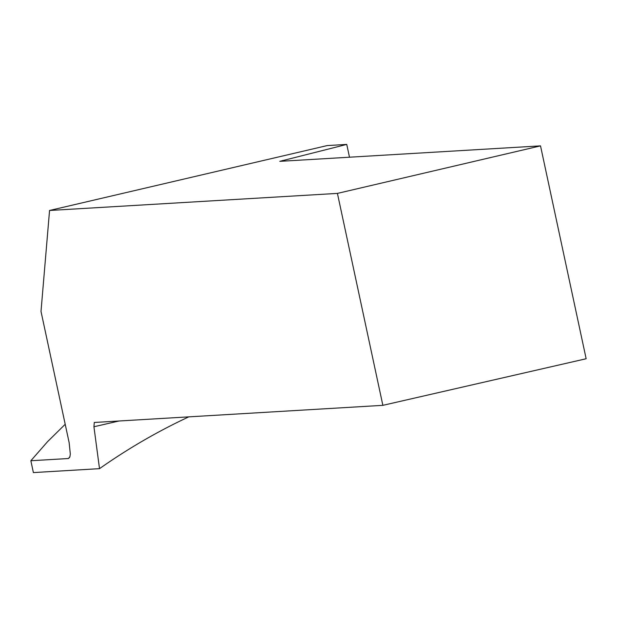 <?xml version="1.0" encoding="UTF-8"?>
<svg xmlns="http://www.w3.org/2000/svg" width="617" height="617" viewBox="0 0 617 617"><rect width="100%" height="100%" fill="white"/><g stroke="black" fill="none" stroke-linecap="round" stroke-linejoin="round"><path stroke-width="0.93" d="M337.422 193.399L382.864 405.338L586.15 358.747L540.515 145.874L337.422 193.399L49.553 210.474L41.007 311.423L69.15 442.682L70.315 454.004L69.922 456.68L68.441 458.516L30.85 460.745L33.387 472.583L99.514 468.658C127.997 448.613 157.751 431.345 188.787 416.861M30.85 460.745L47.494 441.733L65.201 424.28M382.864 405.338L94.293 422.468L93.931 426.756L99.514 468.658M349.492 157.204L346.754 144.417L327.172 145.581L49.553 210.474M540.515 145.874L279.794 161.345L346.754 144.417M282.694 161.168L282.547 160.482M93.931 426.756L119.042 420.995M68.441 458.516A428.383 409.441 -93.4 0 1 69.729 457.259"/></g></svg>
